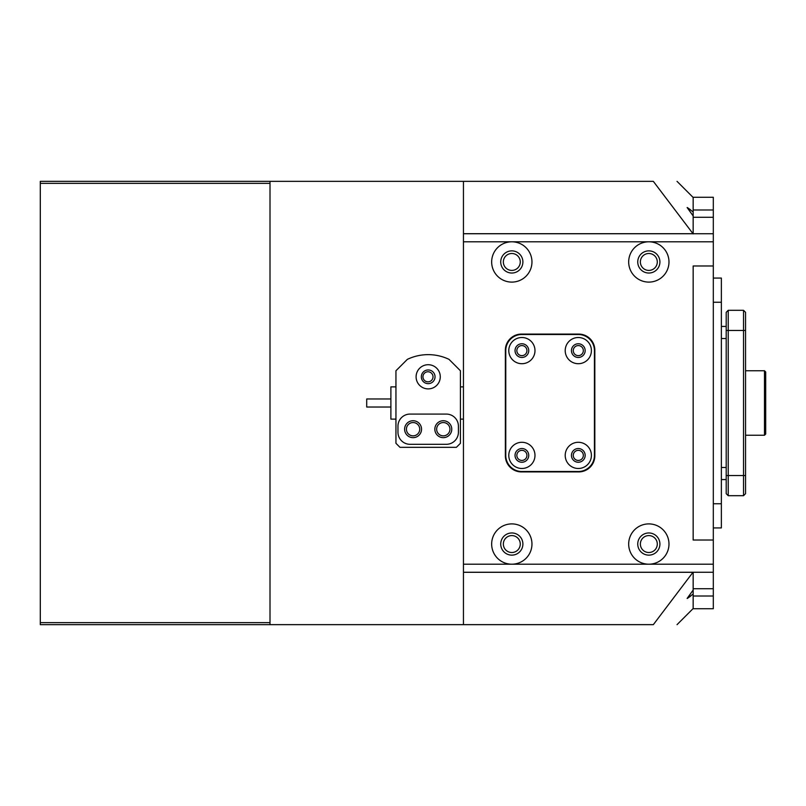 <?xml version="1.0" encoding="UTF-8"?>
<svg xmlns="http://www.w3.org/2000/svg" width="806" height="806" viewBox="0 0 806 806"><rect width="100%" height="100%" fill="white"/><g stroke="black" fill="none" stroke-linecap="round" stroke-linejoin="round"><path stroke-width="1.21" d="M713.31 209.983L693.16 209.983L693.16 197.269L713.31 197.269L713.31 241.8L648.83 241.8A20.15 20.15 0 0 0 628.68 261.95A20.15 20.15 0 0 0 648.83 282.1A20.15 20.15 0 0 0 668.98 261.95A20.15 20.15 0 0 0 648.83 241.8L511.81 241.8A20.15 20.15 0 0 0 491.66 261.95A20.15 20.15 0 0 0 511.81 282.1A20.15 20.15 0 0 0 531.96 261.95A20.15 20.15 0 0 0 511.81 241.8L463.45 241.8L463.45 564.2L511.81 564.2A20.15 20.15 0 0 0 531.96 544.05A20.15 20.15 0 0 0 511.81 523.9A20.15 20.15 0 0 0 491.66 544.05A20.15 20.15 0 0 0 511.81 564.2L648.83 564.2A20.15 20.15 0 0 0 668.98 544.05A20.15 20.15 0 0 0 648.83 523.9A20.15 20.15 0 0 0 628.68 544.05A20.15 20.15 0 0 0 648.83 564.2L713.31 564.2L713.31 540.02L693.16 540.02L713.31 540.02L713.31 265.98L693.16 265.98L693.16 540.02L693.16 265.98L713.31 265.98L713.31 241.8M713.31 564.2L713.31 608.732L693.16 608.732L693.16 596.017L713.31 596.017M713.31 217.277L693.16 217.277L693.16 233.74M693.16 572.26L693.16 596.017M713.31 588.723L693.16 588.723M416.098 376.805A12.09 12.09 0 0 0 428.188 388.895A12.09 12.09 0 0 0 440.278 376.805A12.09 12.09 0 0 0 428.188 364.715A12.09 12.09 0 0 0 416.098 376.805M421.337 376.805A6.851 6.851 0 0 0 428.188 383.656A6.851 6.851 0 0 0 435.039 376.805A6.851 6.851 0 0 0 428.188 369.954A6.851 6.851 0 0 0 421.337 376.805M421.538 429.195A8.463 8.463 0 0 1 413.075 437.658A8.463 8.463 0 0 1 404.612 429.195A8.463 8.463 0 0 1 413.075 420.732A8.463 8.463 0 0 1 421.538 429.195M451.763 429.195A8.463 8.463 0 0 1 443.3 437.658A8.463 8.463 0 0 1 434.837 429.195A8.463 8.463 0 0 1 443.3 420.732A8.463 8.463 0 0 1 451.763 429.195M407.342 359.365L395.948 370.76L395.948 443.3L399.978 447.33L456.398 447.33L460.428 443.3L460.428 370.76L449.033 359.365A48.36 48.36 0 0 0 407.342 359.365M397.963 432.218A12.09 12.09 0 0 0 410.053 444.308L446.323 444.308A12.09 12.09 0 0 0 458.413 432.218L458.413 426.173A12.09 12.09 0 0 0 446.323 414.083L410.053 414.083A12.09 12.09 0 0 0 397.963 426.173L397.963 432.218M578.305 442.293A13.098 13.098 0 0 0 565.207 455.39A13.098 13.098 0 0 0 578.305 468.488A13.098 13.098 0 0 0 591.403 455.39A13.098 13.098 0 0 0 578.305 442.293M578.305 448.539A6.851 6.851 0 0 0 571.454 455.39A6.851 6.851 0 0 0 578.305 462.241A6.851 6.851 0 0 0 585.156 455.39A6.851 6.851 0 0 0 578.305 448.539M521.885 442.293A13.098 13.098 0 0 0 508.788 455.39A13.098 13.098 0 0 0 521.885 468.488A13.098 13.098 0 0 0 534.983 455.39A13.098 13.098 0 0 0 521.885 442.293M521.885 448.539A6.851 6.851 0 0 0 515.034 455.39A6.851 6.851 0 0 0 521.885 462.241A6.851 6.851 0 0 0 528.736 455.39A6.851 6.851 0 0 0 521.885 448.539M578.305 337.513A13.098 13.098 0 0 0 565.207 350.61A13.098 13.098 0 0 0 578.305 363.708A13.098 13.098 0 0 0 591.403 350.61A13.098 13.098 0 0 0 578.305 337.513M578.305 343.759A6.851 6.851 0 0 0 571.454 350.61A6.851 6.851 0 0 0 578.305 357.461A6.851 6.851 0 0 0 585.156 350.61A6.851 6.851 0 0 0 578.305 343.759M521.885 337.513A13.098 13.098 0 0 0 508.788 350.61A13.098 13.098 0 0 0 521.885 363.708A13.098 13.098 0 0 0 534.983 350.61A13.098 13.098 0 0 0 521.885 337.513M521.885 343.759A6.851 6.851 0 0 0 515.034 350.61A6.851 6.851 0 0 0 521.885 357.461A6.851 6.851 0 0 0 528.736 350.61A6.851 6.851 0 0 0 521.885 343.759M521.885 334.49A16.12 16.12 0 0 0 505.765 350.61L505.765 455.39A16.12 16.12 0 0 0 521.885 471.51L578.305 471.51A16.12 16.12 0 0 0 594.425 455.39L594.425 350.61A16.12 16.12 0 0 0 578.305 334.49L521.885 334.49M578.305 450.353A5.038 5.038 0 0 0 573.268 455.39A5.038 5.038 0 0 0 578.305 460.428A5.038 5.038 0 0 0 583.343 455.39A5.038 5.038 0 0 0 578.305 450.353M521.885 450.353A5.038 5.038 0 0 0 516.848 455.39A5.038 5.038 0 0 0 521.885 460.428A5.038 5.038 0 0 0 526.923 455.39A5.038 5.038 0 0 0 521.885 450.353M578.305 345.573A5.038 5.038 0 0 0 573.268 350.61A5.038 5.038 0 0 0 578.305 355.648A5.038 5.038 0 0 0 583.343 350.61A5.038 5.038 0 0 0 578.305 345.573M521.885 345.573A5.038 5.038 0 0 0 516.848 350.61A5.038 5.038 0 0 0 521.885 355.648A5.038 5.038 0 0 0 526.923 350.61A5.038 5.038 0 0 0 521.885 345.573M648.83 532.968A11.083 11.083 0 0 0 637.748 544.05A11.083 11.083 0 0 0 648.83 555.133A11.083 11.083 0 0 0 659.913 544.05A11.083 11.083 0 0 0 648.83 532.968M511.81 532.968A11.083 11.083 0 0 0 500.728 544.05A11.083 11.083 0 0 0 511.81 555.133A11.083 11.083 0 0 0 522.893 544.05A11.083 11.083 0 0 0 511.81 532.968M648.83 250.868A11.083 11.083 0 0 0 637.748 261.95A11.083 11.083 0 0 0 648.83 273.033A11.083 11.083 0 0 0 659.913 261.95A11.083 11.083 0 0 0 648.83 250.868M511.81 250.868A11.083 11.083 0 0 0 500.728 261.95A11.083 11.083 0 0 0 511.81 273.033A11.083 11.083 0 0 0 522.893 261.95A11.083 11.083 0 0 0 511.81 250.868M713.31 572.26L463.45 572.26L463.45 564.2M463.45 241.8L463.45 233.74L713.31 233.74M521.482 334.087A16.12 16.12 0 0 0 505.362 350.207L505.362 455.793A16.12 16.12 0 0 0 521.482 471.913L578.708 471.913A16.12 16.12 0 0 0 594.828 455.793L594.828 350.207A16.12 16.12 0 0 0 578.708 334.087L521.482 334.087M721.37 479.57L726.206 479.57M721.37 326.43L726.206 326.43M726.206 330.46L726.206 312.325L728.221 310.31L728.221 495.69L726.206 493.675L726.206 330.46L743.535 330.46L743.535 310.31L728.221 310.31M743.535 495.69L743.535 330.46L745.55 330.46L745.55 493.675L743.535 495.69L728.221 495.69L726.206 493.675M743.535 310.31L745.55 312.325L745.55 330.46M390.89 407.03L366.71 407.03L366.71 398.97L390.89 398.97M395.948 386.88L390.89 386.88L390.89 419.12L395.948 419.12M713.31 527.93L721.37 527.93L721.37 278.07L713.31 278.07M765.7 371.969L764.491 370.76L765.7 371.969L764.491 370.76L765.7 371.969L765.7 434.031L764.491 435.24L764.491 370.76L745.55 370.76M433.024 376.805A5.038 5.038 0 0 0 427.986 371.768A5.038 5.038 0 0 0 422.949 376.805A5.038 5.038 0 0 0 427.986 381.843A5.038 5.038 0 0 0 433.024 376.805M449.95 429.195A6.649 6.649 0 0 0 443.3 422.546A6.649 6.649 0 0 0 436.651 429.195A6.649 6.649 0 0 0 443.3 435.845A6.649 6.649 0 0 0 449.95 429.195M419.725 429.195A6.649 6.649 0 0 0 413.075 422.546A6.649 6.649 0 0 0 406.425 429.195A6.649 6.649 0 0 0 413.075 435.845A6.649 6.649 0 0 0 419.725 429.195M657.293 544.05A8.463 8.463 0 0 0 648.83 535.587A8.463 8.463 0 0 0 640.367 544.05A8.463 8.463 0 0 0 648.83 552.513A8.463 8.463 0 0 0 657.293 544.05M520.273 544.05A8.463 8.463 0 0 0 511.81 535.587A8.463 8.463 0 0 0 503.347 544.05A8.463 8.463 0 0 0 511.81 552.513A8.463 8.463 0 0 0 520.273 544.05M520.273 261.95A8.463 8.463 0 0 0 511.81 253.487A8.463 8.463 0 0 0 503.347 261.95A8.463 8.463 0 0 0 511.81 270.413A8.463 8.463 0 0 0 520.273 261.95M657.293 261.95A8.463 8.463 0 0 0 648.83 253.487A8.463 8.463 0 0 0 640.367 261.95A8.463 8.463 0 0 0 648.83 270.413A8.463 8.463 0 0 0 657.293 261.95M687.367 207.595L690.752 209.953M693.16 211.968L687.125 207.545L693.16 215.948L693.16 209.983M693.16 217.277L693.16 215.948M693.16 233.901L653.334 181.35C684.919 181.35 684.919 181.35 653.334 181.35L270.01 181.35L270.01 624.65L653.334 624.65C684.919 624.65 684.919 624.65 653.334 624.65L692.958 572.3L463.45 572.3L463.45 624.65M463.45 181.35L463.45 233.7L692.958 233.7M687.367 598.405L690.752 596.047M693.16 594.032L687.125 598.455L693.16 590.052M270.01 624.65L40.3 624.65L40.3 181.35L270.01 181.35M40.3 622.635L270.01 622.635L270.01 183.365L40.3 183.365M721.37 467.48L726.206 467.48M721.37 338.52L726.206 338.52M745.55 475.54L726.206 475.54M713.31 503.75L721.37 503.75M713.31 302.25L721.37 302.25M463.45 419.12L460.428 419.12M463.45 386.88L460.428 386.88M764.491 435.24L745.55 435.24M693.16 197.47L677.04 181.35M693.16 608.53L677.04 624.65"/></g></svg>
